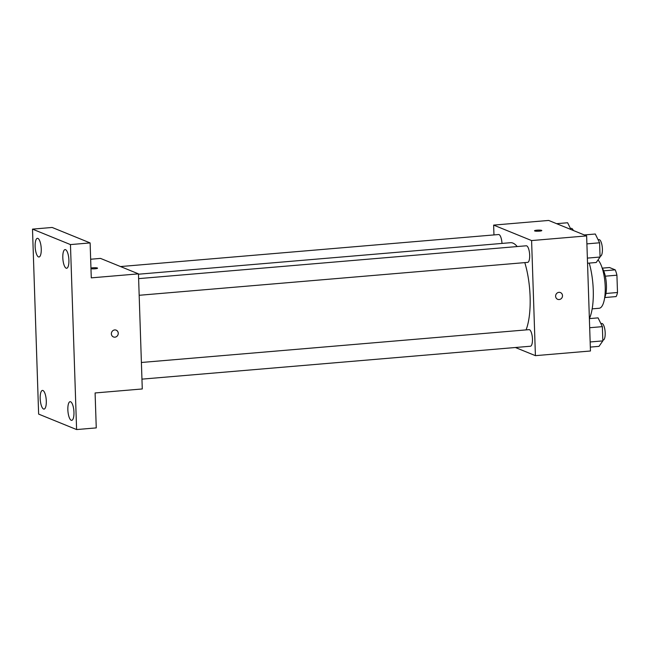 <?xml version="1.0" encoding="UTF-8"?>
<svg xmlns="http://www.w3.org/2000/svg" width="650" height="650" viewBox="0 0 650 650"><rect width="100%" height="100%" fill="white"/><g stroke="black" fill="none" stroke-linecap="round" stroke-linejoin="round"><path stroke-width="0.97" d="M609.513 267.532L615.217 269.856A16.112 5.119 -94.8 0 1 616.923 275.194L617.5 292.5A16.112 5.119 -94.8 0 1 616.102 296.579L604.703 297.546A16.64 5.289 85.2 0 0 606.434 285.261A16.64 5.289 85.2 0 0 602.209 268.158L609.513 267.532M605.93 293.483L617.5 292.5M605.312 276.185L616.923 275.194M603.671 270.839L615.217 269.856M598 259.976A24.968 7.93 85.2 0 1 605.215 286.699A24.968 7.93 85.2 0 1 599.186 308.262L592.174 308.856M589.225 263.088A39.528 12.553 85.2 0 1 593.255 290.046A39.528 12.553 85.2 0 1 589.412 318.606M493.959 234.918L493.634 225.103L548.673 220.439L586.633 235.901L590.452 351L535.413 355.656L515.393 347.506M493.634 225.103L531.594 240.565L586.633 235.901M531.594 240.565L535.413 355.656M560.43 292.573A3.64 3.404 -67.8 0 1 559.179 299.544A3.64 3.404 -67.8 0 1 555.904 294.661A3.64 3.404 -67.8 0 1 562.437 296.457A3.64 3.404 -67.8 0 1 557.684 299.317M526.061 329.899A47.848 15.194 -94.8 0 0 524.802 262.616M517.205 246.561A47.848 15.194 -94.8 0 0 510.486 242.702L138.466 274.211M501.995 243.417A8.32 2.641 -94.8 0 0 498.599 234.528L120.51 266.557M139.165 295.287L527.662 262.373A8.32 2.641 -94.8 0 0 529.596 253.857A8.32 2.641 -94.8 0 0 526.256 245.789L138.612 278.631M141.952 379.137L530.441 346.231A8.32 2.641 -94.8 0 0 532.374 337.716A8.32 2.641 -94.8 0 0 529.043 329.648L141.399 362.481M534.528 230.791A3.64 0.552 178.1 0 1 537.558 230.149A3.64 0.552 178.1 0 1 541.604 230.376A3.64 0.552 178.1 0 1 541.808 230.547A3.64 0.552 178.1 0 1 538.184 231.221A3.64 0.552 178.1 0 1 534.528 230.791A3.64 0.552 178.1 0 1 537.558 230.141A3.64 0.552 178.1 0 1 541.604 230.376A3.64 0.552 178.1 0 1 541.808 230.547M138.458 273.861L142.277 388.96L95.095 392.957L96.257 427.895L76.603 429.561L38.634 414.099L32.5 229.125L52.154 227.459L90.123 242.921L91.276 277.859L138.458 273.861L100.49 258.399L90.659 259.236M32.5 229.125L70.46 244.587L90.123 242.921M70.46 244.587L76.603 429.561M116.179 330.208A3.64 3.404 -67.8 0 1 114.928 337.171A3.64 3.404 -67.8 0 1 111.654 332.288A3.64 3.404 -67.8 0 1 118.194 334.084A3.64 3.404 -67.8 0 1 113.433 336.944M97.557 268.182A3.64 0.552 178.1 0 0 97.362 268.011A3.64 0.552 178.1 0 0 94.437 267.735A3.64 0.552 178.1 0 0 90.951 268.076A3.64 0.552 178.1 0 1 94.437 267.735A3.64 0.552 178.1 0 1 97.362 268.003A3.64 0.552 178.1 0 1 97.557 268.174A3.64 0.552 178.1 0 1 95.054 268.783A3.64 0.552 178.1 0 1 90.976 268.718M41.251 248.909A9.368 2.974 85.2 0 1 38.992 257.002A9.368 2.974 85.2 0 1 35.141 246.423A9.368 2.974 85.2 0 1 37.407 238.331A9.368 2.974 85.2 0 1 41.251 248.909M46.296 401.001A9.368 2.974 85.2 0 1 44.038 409.094A9.368 2.974 85.2 0 1 40.186 398.515A9.368 2.974 85.2 0 1 42.453 390.423A9.368 2.974 85.2 0 1 46.296 401.001M73.954 412.262A9.368 2.974 85.2 0 1 71.695 420.355A9.368 2.974 85.2 0 1 67.852 409.776A9.368 2.974 85.2 0 1 70.111 401.684A9.368 2.974 85.2 0 1 73.954 412.262M68.908 260.171A9.368 2.974 85.2 0 1 66.649 268.263A9.368 2.974 85.2 0 1 62.806 257.684A9.368 2.974 85.2 0 1 65.065 249.592A9.368 2.974 85.2 0 1 68.908 260.171M556.636 223.681L567.629 222.755L570.944 229.507M573.332 230.482A8.32 2.641 -94.8 0 0 571.334 228.369L570.416 228.443M589.379 318.606L598.073 317.874L602.371 326.649L602.842 340.892L599.016 346.352L590.322 347.092M589.68 327.722L602.371 326.649M590.151 341.965L602.842 340.892M602.818 340.104L603.176 340.072A8.32 2.641 -94.8 0 0 605.109 331.557A8.32 2.641 -94.8 0 0 601.77 323.489L600.86 323.562M584.293 234.951L595.286 234.016L599.592 242.791L600.064 257.034L596.229 262.494L587.543 263.234M586.901 243.872L599.592 242.791M587.372 258.107L600.064 257.034M600.039 256.246L600.397 256.214A8.32 2.641 -94.8 0 0 602.322 247.699A8.32 2.641 -94.8 0 0 598.991 239.631L598.081 239.712"/></g></svg>
